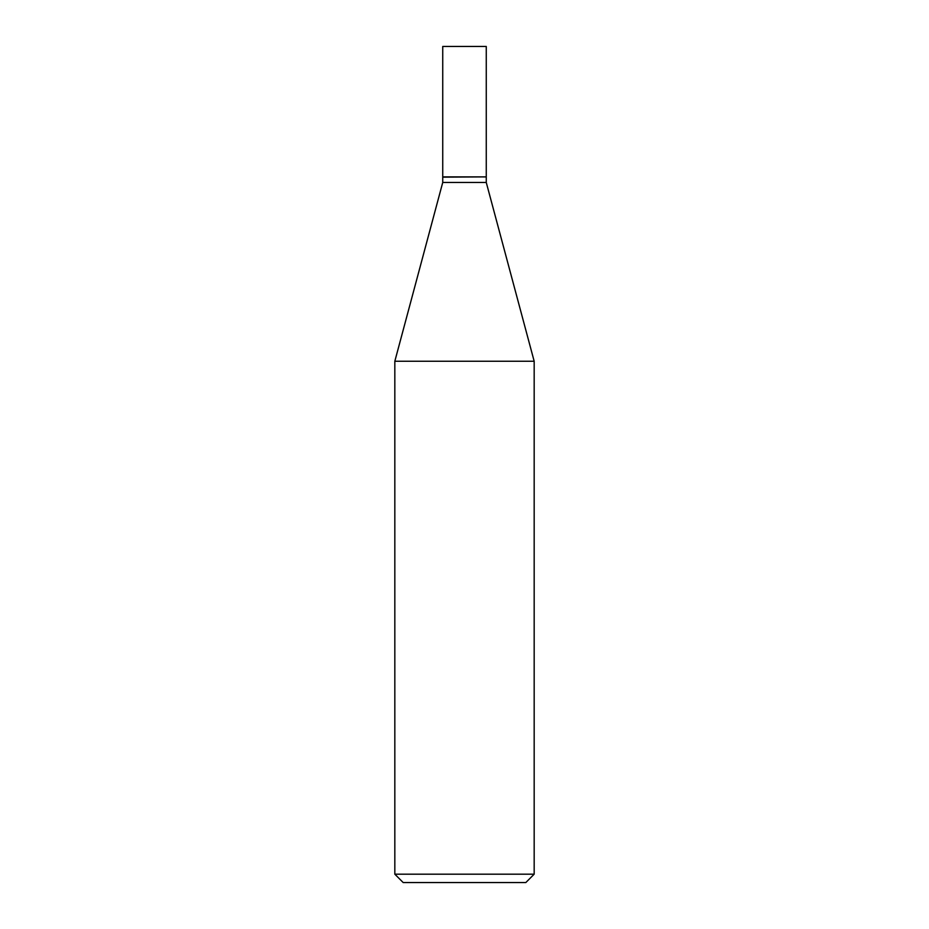 <?xml version="1.0" encoding="UTF-8"?>
<svg xmlns="http://www.w3.org/2000/svg" width="929" height="929" viewBox="0 0 929 929"><rect width="100%" height="100%" fill="white"/><g stroke="black" fill="none" stroke-linecap="round" stroke-linejoin="round"><path stroke-width="0.7" stroke-dasharray="4.64 3.48" d="M442.738 46.45L486.262 46.45M442.738 176.882L486.262 176.882M485.983 176.882L443.017 176.882L485.983 176.882M442.738 182.456L486.262 182.456M394.825 361.253L534.175 361.253M394.825 874.189L534.175 874.189M403.186 882.55L525.814 882.55M442.738 177.16L486.262 177.16"/><path stroke-width="1.39" d="M486.262 46.45L442.738 46.45L442.738 176.882L486.262 176.882L486.262 46.45M485.983 176.882L442.738 177.16L442.738 182.456L394.825 361.253L394.825 874.189L534.175 874.189L525.814 882.55L403.186 882.55L394.825 874.189M486.262 177.16L486.262 182.456L442.738 182.456M486.262 182.456L534.175 361.253L394.825 361.253M534.175 361.253L534.175 874.189"/></g></svg>
